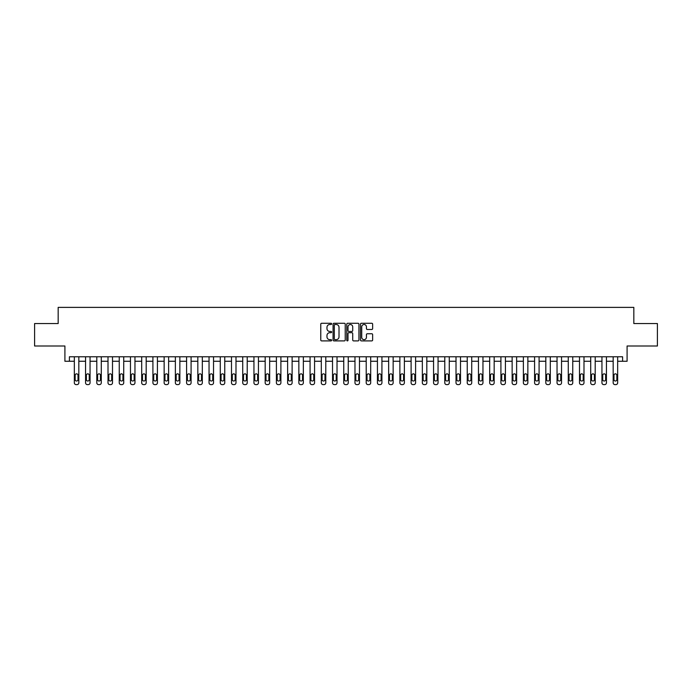 <?xml version="1.0" encoding="UTF-8"?>
<svg xmlns="http://www.w3.org/2000/svg" width="692" height="692" viewBox="0 0 692 692"><rect width="100%" height="100%" fill="white"/><g stroke="black" fill="none" stroke-linecap="round" stroke-linejoin="round"><path stroke-width="1.04" d="M331.632 323.882A0.614 0.614 0 0 0 331.018 323.268L321.65 323.268A0.882 0.882 0 0 0 320.768 324.15L320.768 340.014A0.882 0.882 0 0 0 321.65 340.897L331.018 340.897A0.614 0.614 0 0 0 331.632 340.282A0.614 0.614 0 0 0 331.018 339.66L329.799 339.66A2.82 2.82 0 0 1 326.979 336.84L326.979 335.516A2.82 2.82 0 0 1 329.799 332.696L331.018 332.696A0.614 0.614 0 0 0 331.632 332.082A0.614 0.614 0 0 0 331.018 331.459L329.799 331.459A2.82 2.82 0 0 1 326.979 328.639L326.979 327.316A2.82 2.82 0 0 1 329.799 324.496L331.018 324.496A0.614 0.614 0 0 0 331.632 323.882M371.76 329.478A0.882 0.882 0 0 0 372.642 328.596L372.642 324.15A0.882 0.882 0 0 0 371.76 323.268L361.362 323.268A0.882 0.882 0 0 0 360.48 324.15L360.48 340.014A0.882 0.882 0 0 0 361.362 340.897L371.76 340.897A0.882 0.882 0 0 0 372.642 340.014L372.642 334.634A0.882 0.882 0 0 0 371.76 333.752L367.314 333.752A0.882 0.882 0 0 0 366.431 334.634L366.431 337.307A2.361 2.361 0 0 1 364.07 339.66A2.361 2.361 0 0 1 361.717 337.307L361.717 326.858A2.361 2.361 0 0 1 364.07 324.496A2.361 2.361 0 0 1 366.431 326.858L366.431 328.596A0.882 0.882 0 0 0 367.314 329.478L371.76 329.478M622.601 361.267L627.09 361.267L627.09 346L657.4 346L657.4 323.545L633.829 323.545L633.829 307.386L58.171 307.386L58.171 323.545L34.6 323.545L34.6 346L64.91 346L64.91 361.267L74.338 361.267L74.338 382.823A1.799 1.799 0 0 0 76.137 384.614L77.037 384.614A1.799 1.799 0 0 0 78.827 382.823L78.827 361.267L85.566 361.267L85.566 382.823A1.799 1.799 0 0 0 87.356 384.614L88.256 384.614A1.799 1.799 0 0 0 90.055 382.823L90.055 361.267L96.794 361.267L96.794 382.823A1.799 1.799 0 0 0 98.584 384.614L99.484 384.614A1.799 1.799 0 0 0 101.283 382.823L101.283 361.267L108.013 361.267L108.013 382.823A1.799 1.799 0 0 0 109.812 384.614L110.711 384.614A1.799 1.799 0 0 0 112.502 382.823L112.502 361.267L119.24 361.267L119.24 382.823A1.799 1.799 0 0 0 121.039 384.614L121.939 384.614A1.799 1.799 0 0 0 123.73 382.823L123.73 361.267L130.468 361.267L130.468 382.823A1.799 1.799 0 0 0 132.267 384.614L133.158 384.614A1.799 1.799 0 0 0 134.957 382.823L134.957 361.267L141.696 361.267L141.696 382.823A1.799 1.799 0 0 0 143.486 384.614L144.386 384.614A1.799 1.799 0 0 0 146.185 382.823L146.185 361.267L152.915 361.267L152.915 382.823A1.799 1.799 0 0 0 154.714 384.614L155.614 384.614A1.799 1.799 0 0 0 157.413 382.823L157.413 361.267L164.142 361.267L164.142 382.823A1.799 1.799 0 0 0 165.942 384.614L166.841 384.614A1.799 1.799 0 0 0 168.632 382.823L168.632 361.267L175.37 361.267L175.37 382.823A1.799 1.799 0 0 0 177.169 384.614L178.06 384.614A1.799 1.799 0 0 0 179.859 382.823L179.859 361.267L186.598 361.267L186.598 382.823A1.799 1.799 0 0 0 188.388 384.614L189.288 384.614A1.799 1.799 0 0 0 191.087 382.823L191.087 361.267L197.825 361.267L197.825 382.823A1.799 1.799 0 0 0 199.616 384.614L200.516 384.614A1.799 1.799 0 0 0 202.315 382.823L202.315 361.267L209.045 361.267L209.045 382.823A1.799 1.799 0 0 0 210.844 384.614L211.743 384.614A1.799 1.799 0 0 0 213.534 382.823L213.534 361.267L220.272 361.267L220.272 382.823A1.799 1.799 0 0 0 222.071 384.614L222.962 384.614A1.799 1.799 0 0 0 224.762 382.823L224.762 361.267L231.5 361.267L231.5 382.823A1.799 1.799 0 0 0 233.29 384.614L234.19 384.614A1.799 1.799 0 0 0 235.989 382.823L235.989 361.267L242.728 361.267L242.728 382.823A1.799 1.799 0 0 0 244.518 384.614L245.418 384.614A1.799 1.799 0 0 0 247.217 382.823L247.217 361.267L253.947 361.267L253.947 382.823A1.799 1.799 0 0 0 255.746 384.614L256.645 384.614A1.799 1.799 0 0 0 258.436 382.823L258.436 361.267L265.174 361.267L265.174 382.823A1.799 1.799 0 0 0 266.974 384.614L267.873 384.614A1.799 1.799 0 0 0 269.664 382.823L269.664 361.267L276.402 361.267L276.402 382.823A1.799 1.799 0 0 0 278.193 384.614L279.092 384.614A1.799 1.799 0 0 0 280.891 382.823L280.891 361.267L287.63 361.267L287.63 382.823A1.799 1.799 0 0 0 289.42 384.614L290.32 384.614A1.799 1.799 0 0 0 292.119 382.823L292.119 361.267L298.849 361.267L298.849 382.823A1.799 1.799 0 0 0 300.648 384.614L301.548 384.614A1.799 1.799 0 0 0 303.338 382.823L303.338 361.267L310.077 361.267L310.077 382.823A1.799 1.799 0 0 0 311.876 384.614L312.775 384.614A1.799 1.799 0 0 0 314.566 382.823L314.566 361.267L321.304 361.267L321.304 382.823A1.799 1.799 0 0 0 323.103 384.614L323.994 384.614A1.799 1.799 0 0 0 325.794 382.823L325.794 361.267L332.532 361.267L332.532 382.823A1.799 1.799 0 0 0 334.322 384.614L335.222 384.614A1.799 1.799 0 0 0 337.021 382.823L337.021 361.267L343.751 361.267L343.751 382.823A1.799 1.799 0 0 0 345.55 384.614L346.45 384.614A1.799 1.799 0 0 0 348.249 382.823L348.249 361.267L354.979 361.267L354.979 382.823A1.799 1.799 0 0 0 356.778 384.614L357.678 384.614A1.799 1.799 0 0 0 359.468 382.823L359.468 361.267L366.206 361.267L366.206 382.823A1.799 1.799 0 0 0 368.006 384.614L368.897 384.614A1.799 1.799 0 0 0 370.696 382.823L370.696 361.267L377.434 361.267L377.434 382.823A1.799 1.799 0 0 0 379.225 384.614L380.124 384.614A1.799 1.799 0 0 0 381.923 382.823L381.923 361.267L388.662 361.267L388.662 382.823A1.799 1.799 0 0 0 390.452 384.614L391.352 384.614A1.799 1.799 0 0 0 393.151 382.823L393.151 361.267L399.881 361.267L399.881 382.823A1.799 1.799 0 0 0 401.68 384.614L402.58 384.614A1.799 1.799 0 0 0 404.37 382.823L404.37 361.267L411.109 361.267L411.109 382.823A1.799 1.799 0 0 0 412.908 384.614L413.807 384.614A1.799 1.799 0 0 0 415.598 382.823L415.598 361.267L422.336 361.267L422.336 382.823A1.799 1.799 0 0 0 424.127 384.614L425.026 384.614A1.799 1.799 0 0 0 426.826 382.823L426.826 361.267L433.564 361.267L433.564 382.823A1.799 1.799 0 0 0 435.355 384.614L436.254 384.614A1.799 1.799 0 0 0 438.053 382.823L438.053 361.267L444.783 361.267L444.783 382.823A1.799 1.799 0 0 0 446.582 384.614L447.482 384.614A1.799 1.799 0 0 0 449.272 382.823L449.272 361.267L456.011 361.267L456.011 382.823A1.799 1.799 0 0 0 457.81 384.614L458.709 384.614A1.799 1.799 0 0 0 460.5 382.823L460.5 361.267L467.238 361.267L467.238 382.823A1.799 1.799 0 0 0 469.038 384.614L469.929 384.614A1.799 1.799 0 0 0 471.728 382.823L471.728 361.267L478.466 361.267L478.466 382.823A1.799 1.799 0 0 0 480.257 384.614L481.156 384.614A1.799 1.799 0 0 0 482.955 382.823L482.955 361.267L489.685 361.267L489.685 382.823A1.799 1.799 0 0 0 491.484 384.614L492.384 384.614A1.799 1.799 0 0 0 494.174 382.823L494.174 361.267L500.913 361.267L500.913 382.823A1.799 1.799 0 0 0 502.712 384.614L503.612 384.614A1.799 1.799 0 0 0 505.402 382.823L505.402 361.267L512.141 361.267L512.141 382.823A1.799 1.799 0 0 0 513.94 384.614L514.831 384.614A1.799 1.799 0 0 0 516.63 382.823L516.63 361.267L523.368 361.267L523.368 382.823A1.799 1.799 0 0 0 525.159 384.614L526.058 384.614A1.799 1.799 0 0 0 527.858 382.823L527.858 361.267L534.587 361.267L534.587 382.823A1.799 1.799 0 0 0 536.387 384.614L537.286 384.614A1.799 1.799 0 0 0 539.085 382.823L539.085 361.267L545.815 361.267L545.815 382.823A1.799 1.799 0 0 0 547.614 384.614L548.514 384.614A1.799 1.799 0 0 0 550.304 382.823L550.304 361.267L557.043 361.267L557.043 382.823A1.799 1.799 0 0 0 558.842 384.614L559.733 384.614A1.799 1.799 0 0 0 561.532 382.823L561.532 361.267L568.27 361.267L568.27 382.823A1.799 1.799 0 0 0 570.061 384.614L570.961 384.614A1.799 1.799 0 0 0 572.76 382.823L572.76 361.267L579.498 361.267L579.498 382.823A1.799 1.799 0 0 0 581.289 384.614L582.188 384.614A1.799 1.799 0 0 0 583.987 382.823L583.987 361.267L590.717 361.267L590.717 382.823A1.799 1.799 0 0 0 592.516 384.614L593.416 384.614A1.799 1.799 0 0 0 595.207 382.823L595.207 361.267L601.945 361.267L601.945 382.823A1.799 1.799 0 0 0 603.744 384.614L604.644 384.614A1.799 1.799 0 0 0 606.434 382.823L606.434 361.267L613.173 361.267L613.173 382.823A1.799 1.799 0 0 0 614.963 384.614L615.863 384.614A1.799 1.799 0 0 0 617.662 382.823L617.662 361.267L622.601 361.267L622.601 356.778L69.399 356.778L69.399 361.267M345.23 324.15A0.882 0.882 0 0 0 344.348 323.268L333.942 323.268A0.882 0.882 0 0 0 333.068 324.15L333.068 340.014A0.882 0.882 0 0 0 333.942 340.897L344.348 340.897A0.882 0.882 0 0 0 345.23 340.014L345.23 324.15M347.652 323.268L358.058 323.268A0.882 0.882 0 0 1 358.932 324.15L358.932 340.014A0.882 0.882 0 0 1 358.058 340.897L353.603 340.897A0.882 0.882 0 0 1 352.721 340.014L352.721 333.579A0.882 0.882 0 0 0 351.839 332.696L348.889 332.696A0.882 0.882 0 0 0 348.007 333.579L348.007 340.282A0.614 0.614 0 0 1 347.393 340.897A0.614 0.614 0 0 1 346.77 340.282L346.77 324.15A0.882 0.882 0 0 1 347.652 323.268M334.919 324.496A0.614 0.614 0 0 0 334.297 325.119L334.297 339.045A0.614 0.614 0 0 0 334.919 339.66L336.191 339.66A2.82 2.82 0 0 0 339.011 336.84L339.011 327.316A2.82 2.82 0 0 0 336.191 324.496L334.919 324.496M352.721 326.901A2.361 2.361 0 0 0 350.36 324.539A2.361 2.361 0 0 0 348.007 326.901L348.007 330.586A0.882 0.882 0 0 0 348.889 331.459L351.839 331.459A0.882 0.882 0 0 0 352.721 330.586L352.721 326.901M78.827 356.778L78.827 382.823M74.338 356.778L74.338 382.823M78.023 379.588A1.436 1.436 0 0 1 76.587 381.024A1.436 1.436 0 0 1 75.151 379.588L75.151 375.28A1.436 1.436 0 0 1 76.587 373.836A1.436 1.436 0 0 1 78.023 375.28L78.023 379.588M76.137 384.614L77.037 384.614M90.055 356.778L90.055 382.823M85.566 356.778L85.566 382.823M89.251 379.588A1.436 1.436 0 0 1 87.806 381.024A1.436 1.436 0 0 1 86.37 379.588L86.37 375.28A1.436 1.436 0 0 1 87.806 373.836A1.436 1.436 0 0 1 89.251 375.28L89.251 379.588M87.356 384.614L88.256 384.614M101.283 356.778L101.283 382.823M96.794 356.778L96.794 382.823M100.47 379.588A1.436 1.436 0 0 1 99.034 381.024A1.436 1.436 0 0 1 97.598 379.588L97.598 375.28A1.436 1.436 0 0 1 99.034 373.836A1.436 1.436 0 0 1 100.47 375.28L100.47 379.588M98.584 384.614L99.484 384.614M112.502 356.778L112.502 382.823M108.013 356.778L108.013 382.823M111.697 379.588A1.436 1.436 0 0 1 110.262 381.024A1.436 1.436 0 0 1 108.826 379.588L108.826 375.28A1.436 1.436 0 0 1 110.262 373.836A1.436 1.436 0 0 1 111.697 375.28L111.697 379.588M109.812 384.614L110.711 384.614M123.73 356.778L123.73 382.823M119.24 356.778L119.24 382.823M122.925 379.588A1.436 1.436 0 0 1 121.489 381.024A1.436 1.436 0 0 1 120.053 379.588L120.053 375.28A1.436 1.436 0 0 1 121.489 373.836A1.436 1.436 0 0 1 122.925 375.28L122.925 379.588M121.039 384.614L121.939 384.614M134.957 356.778L134.957 382.823M130.468 356.778L130.468 382.823M134.153 379.588A1.436 1.436 0 0 1 132.708 381.024A1.436 1.436 0 0 1 131.272 379.588L131.272 375.28A1.436 1.436 0 0 1 132.708 373.836A1.436 1.436 0 0 1 134.153 375.28L134.153 379.588M132.267 384.614L133.158 384.614M146.185 356.778L146.185 382.823M141.696 356.778L141.696 382.823M145.372 379.588A1.436 1.436 0 0 1 143.936 381.024A1.436 1.436 0 0 1 142.5 379.588L142.5 375.28A1.436 1.436 0 0 1 143.936 373.836A1.436 1.436 0 0 1 145.372 375.28L145.372 379.588M143.486 384.614L144.386 384.614M157.413 356.778L157.413 382.823M152.915 356.778L152.915 382.823M156.6 379.588A1.436 1.436 0 0 1 155.164 381.024A1.436 1.436 0 0 1 153.728 379.588L153.728 375.28A1.436 1.436 0 0 1 155.164 373.836A1.436 1.436 0 0 1 156.6 375.28L156.6 379.588M154.714 384.614L155.614 384.614M168.632 356.778L168.632 382.823M164.142 356.778L164.142 382.823M167.827 379.588A1.436 1.436 0 0 1 166.391 381.024A1.436 1.436 0 0 1 164.956 379.588L164.956 375.28A1.436 1.436 0 0 1 166.391 373.836A1.436 1.436 0 0 1 167.827 375.28L167.827 379.588M165.942 384.614L166.841 384.614M179.859 356.778L179.859 382.823M175.37 356.778L175.37 382.823M179.055 379.588A1.436 1.436 0 0 1 177.619 381.024A1.436 1.436 0 0 1 176.175 379.588L176.175 375.28A1.436 1.436 0 0 1 177.619 373.836A1.436 1.436 0 0 1 179.055 375.28L179.055 379.588M177.169 384.614L178.06 384.614M191.087 356.778L191.087 382.823M186.598 356.778L186.598 382.823M190.274 379.588A1.436 1.436 0 0 1 188.838 381.024A1.436 1.436 0 0 1 187.402 379.588L187.402 375.28A1.436 1.436 0 0 1 188.838 373.836A1.436 1.436 0 0 1 190.274 375.28L190.274 379.588M188.388 384.614L189.288 384.614M202.315 356.778L202.315 382.823M197.825 356.778L197.825 382.823M201.502 379.588A1.436 1.436 0 0 1 200.066 381.024A1.436 1.436 0 0 1 198.63 379.588L198.63 375.28A1.436 1.436 0 0 1 200.066 373.836A1.436 1.436 0 0 1 201.502 375.28L201.502 379.588M199.616 384.614L200.516 384.614M213.534 356.778L213.534 382.823M209.045 356.778L209.045 382.823M212.729 379.588A1.436 1.436 0 0 1 211.294 381.024A1.436 1.436 0 0 1 209.858 379.588L209.858 375.28A1.436 1.436 0 0 1 211.294 373.836A1.436 1.436 0 0 1 212.729 375.28L212.729 379.588M210.844 384.614L211.743 384.614M224.762 356.778L224.762 382.823M220.272 356.778L220.272 382.823M223.957 379.588A1.436 1.436 0 0 1 222.521 381.024A1.436 1.436 0 0 1 221.077 379.588L221.077 375.28A1.436 1.436 0 0 1 222.521 373.836A1.436 1.436 0 0 1 223.957 375.28L223.957 379.588M222.071 384.614L222.962 384.614M235.989 356.778L235.989 382.823M231.5 356.778L231.5 382.823M235.176 379.588A1.436 1.436 0 0 1 233.74 381.024A1.436 1.436 0 0 1 232.304 379.588L232.304 375.28A1.436 1.436 0 0 1 233.74 373.836A1.436 1.436 0 0 1 235.176 375.28L235.176 379.588M233.29 384.614L234.19 384.614M247.217 356.778L247.217 382.823M242.728 356.778L242.728 382.823M246.404 379.588A1.436 1.436 0 0 1 244.968 381.024A1.436 1.436 0 0 1 243.532 379.588L243.532 375.28A1.436 1.436 0 0 1 244.968 373.836A1.436 1.436 0 0 1 246.404 375.28L246.404 379.588M244.518 384.614L245.418 384.614M258.436 356.778L258.436 382.823M253.947 356.778L253.947 382.823M257.632 379.588A1.436 1.436 0 0 1 256.196 381.024A1.436 1.436 0 0 1 254.76 379.588L254.76 375.28A1.436 1.436 0 0 1 256.196 373.836A1.436 1.436 0 0 1 257.632 375.28L257.632 379.588M255.746 384.614L256.645 384.614M269.664 356.778L269.664 382.823M265.174 356.778L265.174 382.823M268.859 379.588A1.436 1.436 0 0 1 267.423 381.024A1.436 1.436 0 0 1 265.988 379.588L265.988 375.28A1.436 1.436 0 0 1 267.423 373.836A1.436 1.436 0 0 1 268.859 375.28L268.859 379.588M266.974 384.614L267.873 384.614M280.891 356.778L280.891 382.823M276.402 356.778L276.402 382.823M280.087 379.588A1.436 1.436 0 0 1 278.642 381.024A1.436 1.436 0 0 1 277.207 379.588L277.207 375.28A1.436 1.436 0 0 1 278.642 373.836A1.436 1.436 0 0 1 280.087 375.28L280.087 379.588M278.193 384.614L279.092 384.614M292.119 356.778L292.119 382.823M287.63 356.778L287.63 382.823M291.306 379.588A1.436 1.436 0 0 1 289.87 381.024A1.436 1.436 0 0 1 288.434 379.588L288.434 375.28A1.436 1.436 0 0 1 289.87 373.836A1.436 1.436 0 0 1 291.306 375.28L291.306 379.588M289.42 384.614L290.32 384.614M303.338 356.778L303.338 382.823M298.849 356.778L298.849 382.823M302.534 379.588A1.436 1.436 0 0 1 301.098 381.024A1.436 1.436 0 0 1 299.662 379.588L299.662 375.28A1.436 1.436 0 0 1 301.098 373.836A1.436 1.436 0 0 1 302.534 375.28L302.534 379.588M300.648 384.614L301.548 384.614M314.566 356.778L314.566 382.823M310.077 356.778L310.077 382.823M313.761 379.588A1.436 1.436 0 0 1 312.326 381.024A1.436 1.436 0 0 1 310.89 379.588L310.89 375.28A1.436 1.436 0 0 1 312.326 373.836A1.436 1.436 0 0 1 313.761 375.28L313.761 379.588M311.876 384.614L312.775 384.614M325.794 356.778L325.794 382.823M321.304 356.778L321.304 382.823M324.989 379.588A1.436 1.436 0 0 1 323.545 381.024A1.436 1.436 0 0 1 322.109 379.588L322.109 375.28A1.436 1.436 0 0 1 323.545 373.836A1.436 1.436 0 0 1 324.989 375.28L324.989 379.588M323.103 384.614L323.994 384.614M337.021 356.778L337.021 382.823M332.532 356.778L332.532 382.823M336.208 379.588A1.436 1.436 0 0 1 334.772 381.024A1.436 1.436 0 0 1 333.336 379.588L333.336 375.28A1.436 1.436 0 0 1 334.772 373.836A1.436 1.436 0 0 1 336.208 375.28L336.208 379.588M334.322 384.614L335.222 384.614M348.249 356.778L348.249 382.823M343.751 356.778L343.751 382.823M347.436 379.588A1.436 1.436 0 0 1 346 381.024A1.436 1.436 0 0 1 344.564 379.588L344.564 375.28A1.436 1.436 0 0 1 346 373.836A1.436 1.436 0 0 1 347.436 375.28L347.436 379.588M345.55 384.614L346.45 384.614M359.468 356.778L359.468 382.823M354.979 356.778L354.979 382.823M358.664 379.588A1.436 1.436 0 0 1 357.228 381.024A1.436 1.436 0 0 1 355.792 379.588L355.792 375.28A1.436 1.436 0 0 1 357.228 373.836A1.436 1.436 0 0 1 358.664 375.28L358.664 379.588M356.778 384.614L357.678 384.614M370.696 356.778L370.696 382.823M366.206 356.778L366.206 382.823M369.891 379.588A1.436 1.436 0 0 1 368.455 381.024A1.436 1.436 0 0 1 367.011 379.588L367.011 375.28A1.436 1.436 0 0 1 368.455 373.836A1.436 1.436 0 0 1 369.891 375.28L369.891 379.588M368.006 384.614L368.897 384.614M381.923 356.778L381.923 382.823M377.434 356.778L377.434 382.823M381.11 379.588A1.436 1.436 0 0 1 379.674 381.024A1.436 1.436 0 0 1 378.239 379.588L378.239 375.28A1.436 1.436 0 0 1 379.674 373.836A1.436 1.436 0 0 1 381.11 375.28L381.11 379.588M379.225 384.614L380.124 384.614M393.151 356.778L393.151 382.823M388.662 356.778L388.662 382.823M392.338 379.588A1.436 1.436 0 0 1 390.902 381.024A1.436 1.436 0 0 1 389.466 379.588L389.466 375.28A1.436 1.436 0 0 1 390.902 373.836A1.436 1.436 0 0 1 392.338 375.28L392.338 379.588M390.452 384.614L391.352 384.614M404.37 356.778L404.37 382.823M399.881 356.778L399.881 382.823M403.566 379.588A1.436 1.436 0 0 1 402.13 381.024A1.436 1.436 0 0 1 400.694 379.588L400.694 375.28A1.436 1.436 0 0 1 402.13 373.836A1.436 1.436 0 0 1 403.566 375.28L403.566 379.588M401.68 384.614L402.58 384.614M415.598 356.778L415.598 382.823M411.109 356.778L411.109 382.823M414.793 379.588A1.436 1.436 0 0 1 413.358 381.024A1.436 1.436 0 0 1 411.913 379.588L411.913 375.28A1.436 1.436 0 0 1 413.358 373.836A1.436 1.436 0 0 1 414.793 375.28L414.793 379.588M412.908 384.614L413.807 384.614M426.826 356.778L426.826 382.823M422.336 356.778L422.336 382.823M426.012 379.588A1.436 1.436 0 0 1 424.577 381.024A1.436 1.436 0 0 1 423.141 379.588L423.141 375.28A1.436 1.436 0 0 1 424.577 373.836A1.436 1.436 0 0 1 426.012 375.28L426.012 379.588M424.127 384.614L425.026 384.614M438.053 356.778L438.053 382.823M433.564 356.778L433.564 382.823M437.24 379.588A1.436 1.436 0 0 1 435.804 381.024A1.436 1.436 0 0 1 434.368 379.588L434.368 375.28A1.436 1.436 0 0 1 435.804 373.836A1.436 1.436 0 0 1 437.24 375.28L437.24 379.588M435.355 384.614L436.254 384.614M449.272 356.778L449.272 382.823M444.783 356.778L444.783 382.823M448.468 379.588A1.436 1.436 0 0 1 447.032 381.024A1.436 1.436 0 0 1 445.596 379.588L445.596 375.28A1.436 1.436 0 0 1 447.032 373.836A1.436 1.436 0 0 1 448.468 375.28L448.468 379.588M446.582 384.614L447.482 384.614M460.5 356.778L460.5 382.823M456.011 356.778L456.011 382.823M459.696 379.588A1.436 1.436 0 0 1 458.26 381.024A1.436 1.436 0 0 1 456.824 379.588L456.824 375.28A1.436 1.436 0 0 1 458.26 373.836A1.436 1.436 0 0 1 459.696 375.28L459.696 379.588M457.81 384.614L458.709 384.614M471.728 356.778L471.728 382.823M467.238 356.778L467.238 382.823M470.923 379.588A1.436 1.436 0 0 1 469.479 381.024A1.436 1.436 0 0 1 468.043 379.588L468.043 375.28A1.436 1.436 0 0 1 469.479 373.836A1.436 1.436 0 0 1 470.923 375.28L470.923 379.588M469.038 384.614L469.929 384.614M482.955 356.778L482.955 382.823M478.466 356.778L478.466 382.823M482.142 379.588A1.436 1.436 0 0 1 480.706 381.024A1.436 1.436 0 0 1 479.271 379.588L479.271 375.28A1.436 1.436 0 0 1 480.706 373.836A1.436 1.436 0 0 1 482.142 375.28L482.142 379.588M480.257 384.614L481.156 384.614M494.174 356.778L494.174 382.823M489.685 356.778L489.685 382.823M493.37 379.588A1.436 1.436 0 0 1 491.934 381.024A1.436 1.436 0 0 1 490.498 379.588L490.498 375.28A1.436 1.436 0 0 1 491.934 373.836A1.436 1.436 0 0 1 493.37 375.28L493.37 379.588M491.484 384.614L492.384 384.614M505.402 356.778L505.402 382.823M500.913 356.778L500.913 382.823M504.598 379.588A1.436 1.436 0 0 1 503.162 381.024A1.436 1.436 0 0 1 501.726 379.588L501.726 375.28A1.436 1.436 0 0 1 503.162 373.836A1.436 1.436 0 0 1 504.598 375.28L504.598 379.588M502.712 384.614L503.612 384.614M516.63 356.778L516.63 382.823M512.141 356.778L512.141 382.823M515.825 379.588A1.436 1.436 0 0 1 514.381 381.024A1.436 1.436 0 0 1 512.945 379.588L512.945 375.28A1.436 1.436 0 0 1 514.381 373.836A1.436 1.436 0 0 1 515.825 375.28L515.825 379.588M513.94 384.614L514.831 384.614M527.858 356.778L527.858 382.823M523.368 356.778L523.368 382.823M527.044 379.588A1.436 1.436 0 0 1 525.609 381.024A1.436 1.436 0 0 1 524.173 379.588L524.173 375.28A1.436 1.436 0 0 1 525.609 373.836A1.436 1.436 0 0 1 527.044 375.28L527.044 379.588M525.159 384.614L526.058 384.614M539.085 356.778L539.085 382.823M534.587 356.778L534.587 382.823M538.272 379.588A1.436 1.436 0 0 1 536.836 381.024A1.436 1.436 0 0 1 535.4 379.588L535.4 375.28A1.436 1.436 0 0 1 536.836 373.836A1.436 1.436 0 0 1 538.272 375.28L538.272 379.588M536.387 384.614L537.286 384.614M550.304 356.778L550.304 382.823M545.815 356.778L545.815 382.823M549.5 379.588A1.436 1.436 0 0 1 548.064 381.024A1.436 1.436 0 0 1 546.628 379.588L546.628 375.28A1.436 1.436 0 0 1 548.064 373.836A1.436 1.436 0 0 1 549.5 375.28L549.5 379.588M547.614 384.614L548.514 384.614M561.532 356.778L561.532 382.823M557.043 356.778L557.043 382.823M560.728 379.588A1.436 1.436 0 0 1 559.292 381.024A1.436 1.436 0 0 1 557.847 379.588L557.847 375.28A1.436 1.436 0 0 1 559.292 373.836A1.436 1.436 0 0 1 560.728 375.28L560.728 379.588M558.842 384.614L559.733 384.614M572.76 356.778L572.76 382.823M568.27 356.778L568.27 382.823M571.947 379.588A1.436 1.436 0 0 1 570.511 381.024A1.436 1.436 0 0 1 569.075 379.588L569.075 375.28A1.436 1.436 0 0 1 570.511 373.836A1.436 1.436 0 0 1 571.947 375.28L571.947 379.588M570.061 384.614L570.961 384.614M583.987 356.778L583.987 382.823M579.498 356.778L579.498 382.823M583.174 379.588A1.436 1.436 0 0 1 581.738 381.024A1.436 1.436 0 0 1 580.303 379.588L580.303 375.28A1.436 1.436 0 0 1 581.738 373.836A1.436 1.436 0 0 1 583.174 375.28L583.174 379.588M581.289 384.614L582.188 384.614M595.207 356.778L595.207 382.823M590.717 356.778L590.717 382.823M594.402 379.588A1.436 1.436 0 0 1 592.966 381.024A1.436 1.436 0 0 1 591.53 379.588L591.53 375.28A1.436 1.436 0 0 1 592.966 373.836A1.436 1.436 0 0 1 594.402 375.28L594.402 379.588M592.516 384.614L593.416 384.614M606.434 356.778L606.434 382.823M601.945 356.778L601.945 382.823M605.63 379.588A1.436 1.436 0 0 1 604.194 381.024A1.436 1.436 0 0 1 602.749 379.588L602.749 375.28A1.436 1.436 0 0 1 604.194 373.836A1.436 1.436 0 0 1 605.63 375.28L605.63 379.588M603.744 384.614L604.644 384.614M617.662 356.778L617.662 382.823M613.173 356.778L613.173 382.823M616.849 379.588A1.436 1.436 0 0 1 615.413 381.024A1.436 1.436 0 0 1 613.977 379.588L613.977 375.28A1.436 1.436 0 0 1 615.413 373.836A1.436 1.436 0 0 1 616.849 375.28L616.849 379.588M614.963 384.614L615.863 384.614"/></g></svg>
